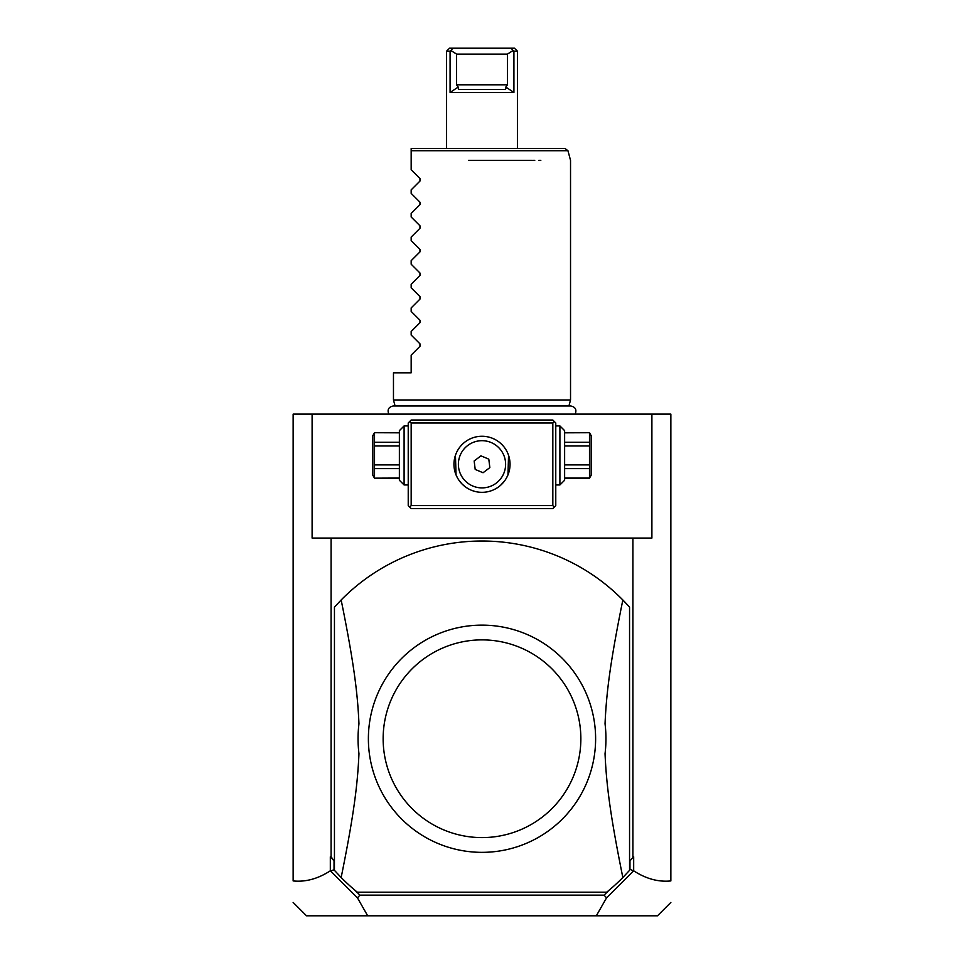 <?xml version="1.0" encoding="UTF-8"?>
<svg xmlns="http://www.w3.org/2000/svg" width="964" height="964" viewBox="0 0 964 964"><rect width="100%" height="100%" fill="white"/><g stroke="black" fill="none" stroke-linecap="round" stroke-linejoin="round"><path stroke-width="1.45" d="M330.532 870.926L330.327 870.793C318.012 878.807 305.612 882.181 293.14 880.927L293.14 414.122L670.86 414.122L670.86 880.927C658.388 882.181 645.988 878.807 633.673 870.793L606.561 897.833L596.318 915.8L367.682 915.8L357.439 897.833L330.532 870.926L334.448 869.661M610.911 414.122L607.38 414.122M614.586 414.122L616.984 414.122L614.586 414.122M367.682 915.8L306.516 915.8L293.14 902.425M596.318 915.8L657.484 915.8L670.86 902.425M629.962 860.852L633.673 856.779L629.962 860.852L629.962 869.251L633.469 870.926M633.673 870.793L633.673 856.779M312.107 414.122L312.107 538.069L331.086 538.069L331.086 856.779L334.038 860.852L334.038 869.251M331.086 538.069L632.914 538.069L632.914 856.779M629.552 607.127A197.716 197.716 0 0 0 341.16 599.97L334.448 607.127L334.448 870.347L341.16 877.505A197.716 197.716 0 0 0 357.319 892.194L606.681 892.194A197.716 197.716 0 0 0 622.84 877.505L629.552 870.347L629.552 607.127L622.84 599.97C610.465 661.063 606.452 691.646 605.043 723.795A123.946 123.946 0 0 1 605.043 753.679C606.404 785.347 610.441 816.267 622.84 877.505M334.038 860.852L330.327 856.779L330.327 870.793M331.086 856.779L330.327 856.779M356.981 892.194L359.933 895.146L357.439 897.833M355.403 890.616L356.837 892.351M356.174 891.387L356.764 892.194M607.236 892.194L608.597 890.616M606.561 897.833L604.067 895.146L607.019 892.194M604.067 895.146L359.933 895.146M341.16 599.97C353.559 661.22 357.596 692.128 358.957 723.795A123.946 123.946 0 0 0 358.957 753.679C357.548 785.829 353.535 816.412 341.16 877.505M479.361 852.321A113.619 113.619 0 0 0 595.607 740.051A113.619 113.619 0 0 0 482 625.13A113.619 113.619 0 0 0 368.393 737.424A113.619 113.619 0 0 0 479.361 852.321M482 639.879A98.858 98.858 0 0 0 383.142 738.737A98.858 98.858 0 0 0 482 837.596A98.858 98.858 0 0 0 580.858 738.737A98.858 98.858 0 0 0 482 639.879M607.826 891.387L607.163 892.351M632.914 538.069L651.893 538.069L651.893 414.122M554.3 421.509L552.83 420.027L411.17 420.027L408.23 422.979L408.23 505.606L411.17 508.558L552.83 508.558L555.77 505.606L555.77 422.979L554.3 421.509L552.83 422.979L411.17 422.979L409.7 421.509M411.17 422.979L411.17 505.606L552.83 505.606L552.83 422.979M552.83 505.606L554.3 507.088M482 492.327A28.04 28.04 0 0 1 453.96 464.299A28.04 28.04 0 0 1 482 436.258A28.04 28.04 0 0 1 510.04 464.299A28.04 28.04 0 0 1 482 492.327M411.17 505.606L409.7 507.088M457.177 477.313L458.033 478.843M458.177 479.072L460.009 481.675M459.442 480.952L462.202 484.145M462.202 484.133L465.178 486.724M465.757 487.145L466.986 487.965L465.757 487.133M469.143 489.206L468.468 488.844M469.468 489.375L470.721 489.953M471.974 490.471L474.457 491.291M480.783 436.282L479.566 436.367M478.349 436.499L477.734 436.584M474.686 437.234L473.77 437.487M471.01 438.5L469.793 439.054L471.01 438.5M467.371 440.379L466.178 441.151L467.371 440.379M464.985 442.006L463.829 442.946L464.985 442.006M455.442 455.321L456.044 474.878M458.033 478.831L456.442 475.806M461.611 445.055L460.635 446.151M489.314 437.234L490.543 437.596L489.314 437.234M492.99 438.5L494.207 439.054L492.99 438.5M496.629 440.379L497.822 441.151L496.629 440.379M499.015 442.006L500.171 442.946L499.015 442.006M488.097 436.933L486.868 436.692M484.434 436.367L483.217 436.282M507.956 474.878L508.558 455.321M487.013 491.881L488.266 491.616M490.772 490.917L492.038 490.471M493.291 489.953L494.038 489.616M494.544 489.363L496.4 488.35M497.026 487.965L498.255 487.133M498.798 486.736L499.46 486.23M500.641 485.229L504.558 480.952M505.016 480.301L505.823 479.072M505.967 478.831L507.582 475.758M506.823 477.325L505.967 478.843M488.158 491.64L487.435 491.797M503.365 446.151L502.389 445.055M472.818 486.037A23.606 23.606 0 0 0 503.75 473.481A23.606 23.606 0 0 0 491.182 442.548A23.606 23.606 0 0 0 460.25 455.104A23.606 23.606 0 0 0 472.818 486.037M488.796 459.153L480.952 455.839L474.155 460.973L475.204 469.432L483.048 472.746L489.845 467.612L488.796 459.153M404.097 484.952L399.373 480.229L399.373 430.655L404.097 425.931L404.097 484.952L408.23 484.952M399.373 432.824L374.514 432.716L372.815 435.668L372.815 475.216L374.514 478.168L399.373 478.06M399.373 442.283L374.514 442.283L374.514 432.824M399.373 445.971L374.514 445.971L374.514 442.283M399.373 464.913L374.514 464.913L374.514 445.971M399.373 468.6L374.514 468.6L374.514 464.913M374.514 468.6L374.514 478.06M559.903 425.931L564.627 430.655L564.627 480.229L559.903 484.952L559.903 425.931L555.77 425.931M564.627 445.971L589.486 445.971L589.486 478.168L591.185 475.216L591.185 435.668L589.486 432.716L564.627 432.824M564.627 464.913L589.486 464.913M564.627 442.283L589.486 442.283L589.486 445.971M589.486 442.283L589.486 432.824M564.627 478.06L589.486 478.06M564.627 468.6L589.486 468.6M395.083 405.977L393.469 399.964L570.531 399.964L570.531 160.337L567.953 150.721L411.17 150.721L411.17 151.565M468.456 160.337L531.574 160.337M540.828 160.337L538.852 160.337M534.767 160.337L532.646 160.337M411.17 160.337L411.17 169.772L419.967 178.569L411.17 169.772L411.17 148.54L565.109 148.54L567.953 150.721M411.17 155.891L411.17 157.843M419.967 178.569L419.967 181.063L411.17 189.86L419.967 181.063L419.967 178.569M411.17 193.378L419.967 202.175L411.17 193.378L411.17 189.86M419.967 202.175L419.967 204.681L411.17 213.466L419.967 204.681L419.967 202.175M411.17 216.996L419.967 225.781L411.17 216.996L411.17 213.466M419.967 225.781L419.967 228.287L411.17 237.072L419.967 228.287L419.967 225.781M411.17 240.602L419.967 249.387L411.17 240.602L411.17 237.072M419.967 249.387L419.967 251.893L411.17 260.678L419.967 251.893L419.967 249.387M411.17 264.208L419.967 272.993L411.17 264.208L411.17 260.678M419.967 272.993L419.967 275.499L411.17 284.284L419.967 275.499L419.967 272.993M411.17 287.814L419.967 296.599L411.17 287.814L411.17 284.284M419.967 296.599L419.967 299.105L411.17 307.902L419.967 299.105L419.967 296.599M411.17 311.42L419.967 320.217L411.17 311.42L411.17 307.902M419.967 320.217L419.967 322.711L411.17 331.508L419.967 322.711L419.967 320.217M411.17 335.026L419.967 343.823L411.17 335.026L411.17 331.508M419.967 343.823L419.967 346.329L411.17 355.113L419.967 346.329L419.967 343.823M393.469 399.964L393.469 372.815L411.17 372.815L411.17 355.113M482 148.54L446.585 148.54L446.585 51.152L450.08 51.152L446.585 51.152L449.537 48.2L452.863 48.2L449.537 48.2M458.527 89.519L458.189 87.073L456.575 84.796L456.575 54.105L450.923 50.538L452.863 48.2L514.463 48.2L517.415 51.152L513.92 51.152L513.92 92.46L505.811 87.073L505.473 89.519L458.527 89.519L458.069 87.23M458.189 87.073L450.08 92.46L513.92 92.46M450.08 92.46L450.08 51.152L450.923 50.538M506.437 87.953L505.811 87.073L507.426 84.796L507.426 54.105L456.575 54.105M513.92 51.152L513.077 50.538L507.426 54.105M513.077 50.538L511.137 48.2M507.426 84.796L456.575 84.796M404.097 425.931L408.23 425.931M399.373 432.716L374.514 432.716M399.373 478.168L374.514 478.168M559.903 484.952L555.77 484.952M564.627 432.716L589.486 432.716M564.627 478.168L589.486 478.168M388.853 414.122C387.082 409.748 388.54 407.037 393.228 405.977L570.772 405.977C575.46 407.037 576.918 409.748 575.147 414.122M568.917 405.977L570.531 399.964M517.415 51.152L517.415 148.54"/></g></svg>
